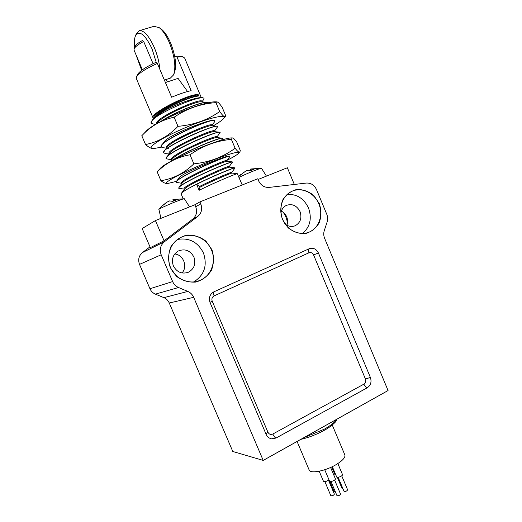 <?xml version="1.0" encoding="UTF-8"?>
<svg xmlns="http://www.w3.org/2000/svg" width="522" height="522" viewBox="0 0 522 522"><rect width="100%" height="100%" fill="white"/><g stroke="black" fill="none" stroke-linecap="round" stroke-linejoin="round"><path stroke-width="0.78" d="M136.17 34.139L139.433 30.641C144.131 30.354 149.103 36.025 154.355 47.659C157.455 55.162 159.288 62.399 159.856 69.361M164.384 80.075L170.368 78.117L173.604 74.848C176.11 67.194 174.746 56.572 169.519 42.987C166.329 35.581 162.877 30.465 159.171 27.64L153.938 26.328M156.287 62.575L152.072 48.918C145.123 34.452 139.609 30.041 135.524 35.692C134.343 38.406 134.05 42.38 134.637 47.606M135.844 54.379L141.684 70.3M160.619 28.632L161.122 28.978C164.554 31.594 167.745 36.325 170.701 43.163C175.522 55.717 176.775 65.544 174.446 72.656L173.898 74.091M211.939 249.718L205.896 241.105C200.161 236.786 193.806 234.783 186.83 235.089C180.11 236.936 174.785 240.831 170.844 246.782C168.254 253.542 168.058 260.471 170.263 267.584L176.495 276.34C182.4 280.64 188.853 282.546 195.854 282.069C202.516 280.06 207.73 276.079 211.501 270.128C213.955 263.466 214.098 256.661 211.939 249.718M263.205 460.411L193.688 297.318C192.468 294.571 190.517 292.601 187.835 291.426L178.55 287.524C175.842 286.337 173.872 284.353 172.632 281.58L161.187 254.782C159.34 249.575 160.411 245.242 164.384 241.784L197.76 216.473C201.557 213.159 202.562 208.963 200.761 203.893L199.913 201.897L257.731 178.772L258.547 180.716C260.85 185.401 264.367 187.639 269.104 187.418L306.394 183.052C310.929 182.85 314.296 185.029 316.502 189.584L326.772 214.261C327.803 216.852 327.927 219.416 327.131 221.961L324.273 230.626C323.47 233.184 323.594 235.768 324.632 238.365L388.068 390.534L263.205 460.411L232.792 451.484L169.265 303.008C168.149 300.509 166.361 298.721 163.901 297.657L155.373 294.134C152.887 293.057 151.08 291.263 149.951 288.738L139.511 264.386C137.834 259.656 138.819 255.702 142.48 252.537L149.997 246.86M309.181 248.746L309.65 248.557C313.487 247.604 316.417 249.085 318.42 253.007L370.392 377.452C371.801 381.882 370.77 385.321 367.292 387.755L276.014 438.049L271.577 438.839C269.084 438.349 267.271 436.855 266.129 434.363L210.053 302.545C208.539 297.781 209.824 294.212 213.889 291.831L309.181 248.746M319.333 203.684L313.813 195.502C308.632 191.346 302.936 189.342 296.724 189.486C290.767 191.072 286.082 194.602 282.663 200.083C280.451 206.334 280.386 212.806 282.454 219.488L288.131 227.794C293.455 231.938 299.23 233.863 305.461 233.569C311.373 231.833 315.967 228.231 319.242 222.757C321.33 216.578 321.363 210.216 319.333 203.684M174.844 57.087L175.653 56.108L181.343 56.304M198.719 95.904L197.988 94.182L197.46 95.017L197.792 95.807L198.719 95.904L193.792 96.929C182.276 99.97 159.36 111.206 154.838 116.915L155.419 116.171L154.838 116.908M201.309 97.621L184.684 58.105L183.424 57.126C182.1 56.702 179.979 56.722 177.056 57.185L191.15 90.645C185.662 91.839 179.157 94.038 171.634 97.236L157.35 63.436C145.834 68.617 138.885 73.119 136.516 76.943L136.333 78.528L153.037 117.907C149.99 114.266 178.648 98.86 193.062 95.187L197.988 94.182M166.244 79.468L167.281 81.921M175.653 56.108L177.056 57.185M137.377 74.874L137.527 74.516C139.615 71.083 145.768 67.018 155.987 62.333L157.35 63.436M196.605 184.351L199.13 190.308L199.913 187.248L199.574 186.452L196.605 184.351C213.602 175.777 235.65 166.91 235.05 167.96L231.801 172.293C232.336 171.562 213.837 179.177 199.574 186.452M235.05 167.96L234.815 167.81C233.504 167.608 212.519 176.182 196.553 184.227C188.311 188.39 183.3 191.352 181.539 193.114L181.147 193.975L183.111 198.608M242.208 184.977L237.34 173.715C236.335 173.539 215.247 182.256 199.13 190.308M179.496 177.35L179.718 177.049C182.661 173.324 221.693 156.776 228.832 156.124L229.7 156.098C227.494 155.993 206.927 164.228 191.457 172.169C181.18 177.467 176.09 180.853 176.201 182.328L181.702 183.3M228.832 156.124C224.734 156.939 205.655 164.737 191.404 172.051C183.437 176.142 178.517 179.157 176.638 181.095L176.201 182.328M181.539 193.114L184.781 188.84C188.05 184.436 228.179 166.583 229.504 167.157L229.321 166.407L232.447 162.277L232.277 161.898C230.672 161.67 209.785 170.1 193.982 178.139C185.878 182.269 180.912 185.258 179.085 187.111L178.7 188.214L184.181 189.147M232.571 162.068C233.112 160.867 211.012 169.624 194.034 178.263C183.737 183.516 178.628 186.83 178.7 188.214M227.148 161.272L226.979 161.252C225.25 160.632 185.799 178.172 182.328 182.844L182.021 183.248M184.781 188.84L184.501 189.212M231.801 172.293L232.022 173.056C231.246 172.926 213.478 180.338 199.913 187.248M227.161 161.272L226.842 160.515C227.683 158.44 178.746 180.384 181.584 183.033L181.806 183.542M229.321 166.407C230.261 164.567 181.336 186.504 184.083 188.912L184.312 189.46M229.7 156.098L229.595 156.9L226.848 160.535M335.829 474.948L334.935 474.622L331.698 466.962M337.845 463.575L342.491 474.589C343.156 475.764 337.082 478.309 336.703 477.017L332.331 466.655M330.602 467.464L335.392 478.798C336.057 479.979 329.969 482.556 329.591 481.251L324.723 469.748M328.945 479.738C326.681 481.447 324.867 482.002 323.503 481.401L319.196 471.236M332.26 425.019L344.853 454.93C345.531 457.422 342.615 460.658 336.103 464.639C325.526 471.027 310.238 473.969 309.161 470.009L297.064 441.462M189.558 206.908L184.344 198.758C182.804 198.438 160.137 207.913 158.89 209.394L160.965 218.353M184.344 198.758L172.945 199.567L175.653 200.187L172.625 201.381L169.683 200.885L167.366 201.936L161.037 206.816L165.885 202.882M194.863 204.781L195.698 206.745C197.466 211.723 196.474 215.84 192.735 219.109L164.071 240.818L150.323 247.63L142.167 228.545L155.432 220.565L194.863 204.781L199.913 201.897M258.038 179.49L287.361 167.751L294.33 184.462M164.071 240.818L155.432 220.565M173.363 265.881C176.801 272.184 181.773 274.324 188.266 272.295C194.21 268.954 196.096 263.878 193.923 257.072C190.217 250.41 184.977 248.4 178.204 251.03C172.86 254.534 171.249 259.486 173.363 265.881M174.726 253.986C183.398 254.619 188.024 266.755 181.976 272.967M285.182 224.049C288.385 226.522 291.726 227.083 295.204 225.732C300.463 222.731 302.075 218.02 300.033 211.606C296.724 205.42 292.092 203.378 286.147 205.492C283.231 207.051 281.488 209.609 280.921 213.159M281.41 211.064C286.774 214.412 288.627 219.142 286.956 225.25M283.022 212.049C285.56 215.429 287.041 219.22 287.472 223.429M239.03 177.428C244.544 174.478 260.347 168.006 261.457 168.234L266.448 176.123M250.88 169.461L250.429 169.559L250.788 170.316M244.172 172.084L239.357 175.94L245.497 171.236L247.82 170.185L251.219 170.433L253.999 169.337L250.743 168.998M335.261 491.607L334.106 491.463L329.904 481.512M334.367 494.119L334.387 494.158C333.538 495.469 332.351 495.972 330.824 495.678L324.906 481.682M334.609 480.025L340.566 494.125C339.711 495.45 338.51 495.959 336.971 495.646L331.013 481.545M341.708 475.803L347.639 489.858C346.784 491.169 345.59 491.665 344.05 491.359L338.119 477.31M343.065 489.016L342.204 488.814L337.362 477.343M226.992 160.345C232.799 157.383 236.551 155.158 238.241 153.664C243.037 149.54 224.623 154.93 201.277 164.815C177.911 174.668 161.207 184.109 167.503 183.542L176.416 181.362M158.323 170.537L157.187 171.927C166.205 162.792 177.147 157.076 190.015 154.773C202.575 145.873 216.369 140.738 231.39 139.367L232.238 137.932C233.164 137.821 234.678 139.204 236.773 142.088L240.296 150.486L239.963 151.758C239.33 152.835 237.719 151.667 235.128 148.261C223.214 156.992 209.452 162.192 193.858 163.856C184.018 173.284 173.036 178.889 160.906 180.684C163.432 182.648 165.507 183.6 167.125 183.529M160.906 180.684L157.187 171.927M193.858 163.856L190.015 154.773M235.128 148.261L231.39 139.367M232.192 137.932L231.096 137.906C225.967 138.049 207.456 144.385 189.93 152.13C174.863 158.858 165.285 163.96 161.187 167.438L160.443 168.241M202.066 101.64L203.391 99.924C204.278 98.926 204.285 98.286 203.404 97.999C199.228 95.709 162.205 110.834 153.272 119.336L152.287 120.171C154.943 117.15 159.582 113.652 166.198 109.666C160.234 112.804 156.313 115.382 154.447 117.411L153.951 118.044M166.198 109.666C180.344 102.416 199.502 96.302 202.927 97.81L203.234 97.927M197.46 95.017C188.514 95.128 150.727 113.62 154.003 117.979M202.164 101.868L201.949 101.366C201.877 96.988 153.82 118.364 156.483 123.779M153.272 119.336C151.491 121.019 150.773 122.318 151.126 123.231L155.178 124.543M161.154 121.195C174.231 112.413 201.303 101.699 206.347 102.325L207.697 102.906C207.789 99.689 178.146 110.429 162.466 120.504M197.792 95.807C190.602 95.963 160.665 109.418 155.419 116.171M201.786 101.829L201.231 101.77C195.991 100.955 163.19 115.362 157.859 122.292L157.311 122.996M152.013 120.497L151.106 123.172M216.056 101.855L214.379 101.836C207.632 102.058 190.23 107.636 174.178 114.866C160.763 120.974 151.7 126.122 146.989 130.304L145.834 131.524M142.023 135.498L143.217 134.285C151.798 125.482 162.101 119.786 174.133 117.209C186.837 108.569 200.781 103.708 215.958 102.612L216.656 101.868C217.72 101.692 219.573 103.526 222.202 107.369L225.739 115.799L225.524 116.341C224.871 117.652 222.933 116.047 219.703 111.545C207.652 120.027 193.747 124.96 177.989 126.337C168.325 136.249 157.507 142.31 145.534 144.522C148.555 147.171 150.988 148.496 152.835 148.516M145.534 144.522L141.795 135.733M177.989 126.337L174.133 117.209M219.703 111.545L215.958 102.612M213.224 125.835C217.687 123.296 220.826 121.176 222.646 119.473C229.693 113.137 210.536 117.006 185.551 127.596C160.535 138.128 144.411 149.161 153.859 148.529L161.37 147.197M164.567 141.384L164.926 140.914C169.265 135.4 206.412 119.858 213.759 120.295L214.699 120.432L214.359 122.102L211.991 125.215M186.745 137.384L188.064 136.908M204.624 129.88L205.707 129.339M212.2 125.711L211.925 125.078C212.18 121.58 163.132 143.576 166.583 147.641L166.681 147.883M194.641 141.057L204.2 137.005M214.699 131.655L214.418 130.989C214.764 127.733 165.735 149.723 169.089 153.553L169.252 153.788M217.198 137.593L216.904 136.908C217.354 133.886 168.338 155.863 171.588 159.458L171.731 159.797M214.699 120.432C210.17 118.331 157.083 142.63 161.181 146.917L163.19 147.746L166.485 148.144M169.069 147.073L169.402 147.008M214.464 131.107L217.667 126.624C218.026 122.435 159.667 148.385 163.686 152.829L165.526 153.579L169.082 154.016M172.345 152.659L172.723 152.574M216.943 136.992L220.16 132.542C220.636 128.634 162.296 154.571 166.192 158.74L171.666 159.882M175.77 158.186L176.195 158.075M221.55 140.072L222.646 138.454C223.442 135.785 185.336 151.276 172.723 160.319M181.167 140.137L181.969 139.883M209.7 128.086L210.164 127.799M212.036 125.698L211.638 125.652C207.704 124.869 172.24 140.522 167.634 146.649L167.19 147.224M186.341 144.966L187.352 144.62M210.908 134.617L211.58 134.245M214.575 131.642L214.216 131.603C210.627 130.839 174.511 146.806 170.081 152.711L169.663 153.253M192.442 149.396L193.864 148.874M211.156 141.54L212.271 140.986M217.106 137.58L216.787 137.547C213.557 136.803 176.769 153.083 172.528 158.76L172.136 159.275M213.759 120.295C207.143 120.073 167.138 137.834 161.977 144.731L161.154 146.858M169.337 146.897L169.683 146.819M217.635 126.572L216.845 126.246C212.03 125.3 169.539 143.955 164.417 150.825L163.667 152.77M172.658 152.463L173.043 152.372M220.121 132.49L219.442 132.21C215.044 131.283 171.758 150.303 166.857 156.9L166.172 158.675M176.123 157.964L176.567 157.853M222.607 138.402L222.033 138.16C218.561 137.456 182.413 152.724 171.882 160.756M153.063 63.684L143.674 41.473C138.467 44.226 135.296 46.641 134.167 48.716L134.023 50.079L142.375 69.798M135.067 46.582L135.172 46.321C136.027 44.696 138.382 42.791 142.238 40.612L143.674 41.473M165.422 82.535L178.067 78.378L187.561 91.52M193.74 281.945C204.343 275.14 207.586 265.489 203.45 252.987C197.838 242.006 189.192 237.49 177.519 239.448M211.443 249.927C206.464 237.347 190.471 231.344 179.385 238.215C169.65 243.833 165.728 257.568 170.922 268.367C176.005 279.218 189.029 284.718 199.437 280.627C210.986 276.471 216.689 261.62 211.443 249.927M302.506 233.478C310.133 226.92 312.13 218.418 308.502 207.978C303.915 198.477 296.829 193.949 287.244 194.386M318.831 203.893C314.322 192.357 300.6 186.328 290.832 191.848C281.834 196.553 278.102 209.505 282.872 219.977C287.518 230.502 299.524 236.055 308.867 232.212C318.929 228.434 323.633 214.823 318.831 203.893M195.698 206.745L200.761 203.893M192.735 219.109L197.76 216.473M169.265 303.008L193.688 297.318M163.901 297.657L187.835 291.426M155.373 294.134L178.55 287.524M149.951 288.738L172.632 281.58M139.511 264.386L161.187 254.782M142.48 252.537L164.384 241.784M365.446 379.011L313.572 254.899C312.489 252.844 310.949 252.139 308.959 252.785L214.124 295.883C212.102 297.07 211.469 298.845 212.219 301.207L267.91 432.183C269.065 434.304 270.703 434.917 272.83 434.023L363.893 384.146C365.628 382.939 366.15 381.223 365.446 379.011L370.392 377.452M303.771 437.704L324.403 429.149C330.844 425.469 334.896 422.213 336.546 419.368M251.35 170.368L250.919 168.971M173.5 200.983L173.056 199.561M265.868 433.756L267.91 432.183M272.83 434.023C273.867 436.268 274.931 437.606 276.014 438.049M209.975 302.362L212.219 301.207M363.893 384.146C364.891 386.267 366.026 387.474 367.292 387.755M213.713 291.915C213.185 292.529 213.322 293.847 214.124 295.883M308.965 248.837C308.228 249.516 308.221 250.828 308.959 252.785M313.572 254.899L318.42 253.007M139.433 30.641L154.414 26.191M135.524 35.692L136.457 33.447M161.122 28.978L159.171 27.64M180.977 56.161L183.424 57.126M237.34 173.715L232.022 173.056M226.979 161.252L232.277 161.898M182.328 182.844L179.085 187.111M229.504 167.157L234.815 167.81M179.718 177.049L176.638 181.095M161.102 206.751L158.845 209.433M188.266 272.295L186.543 272.869M295.204 225.732L294.193 226.098M337.042 419.088L335.842 421.417C336.488 421.052 331.49 426.507 324.443 430.206C316.541 434.545 308.632 437.612 300.731 439.407M261.457 168.234L250.775 168.998M240.59 174.687L238.684 176.606M250.736 168.998L251.167 170.42M172.945 199.567L173.389 201.029M334.387 494.158L328.468 480.168M238.802 153.044L239.683 152.072M161.187 167.438L157.585 171.333M231.096 137.906L232.238 137.932M202.927 97.81L203.404 97.999M154.447 117.411L152.287 120.171M206.347 102.325L201.231 101.77M156.874 123.551L157.859 122.292M146.989 130.304L143.217 134.285M214.379 101.836L216.656 101.868M223.54 118.501L225.21 116.68M168.325 148.365L167.64 148.281M164.926 140.914L161.977 144.731M216.845 126.246L211.638 125.652M164.417 150.825L167.634 146.649M219.442 132.21L214.216 131.603M166.857 156.9L170.081 152.711M222.033 138.16L216.787 137.547M170.381 161.566L172.528 158.76M137.527 74.516L136.516 76.943M135.172 46.321L134.167 48.716M195.959 281.626L199.437 280.627M306.851 232.884L308.867 232.212"/></g></svg>
